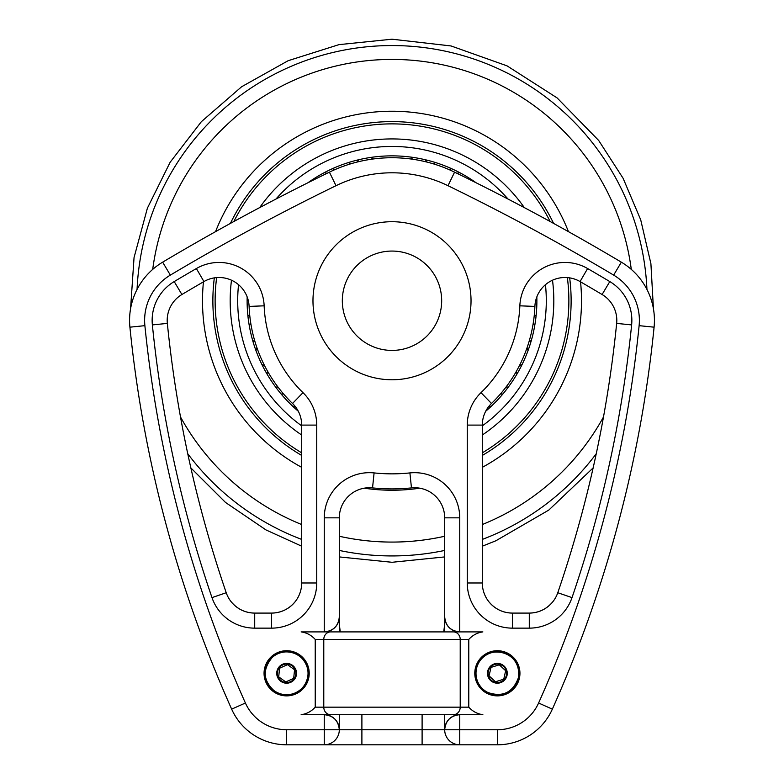 <?xml version="1.0" encoding="UTF-8"?>
<svg xmlns="http://www.w3.org/2000/svg" width="784" height="784" viewBox="0 0 784 784"><rect width="100%" height="100%" fill="white"/><g stroke="black" fill="none" stroke-linecap="round" stroke-linejoin="round"><path stroke-width="1.18" d="M328.486 631.904L301.134 631.904C306.632 632.659 311.336 635.167 315.227 639.43L323.782 639.43L323.782 707.168L315.227 707.168C311.336 711.431 306.632 713.94 301.134 714.694L330.603 714.694A7.526 6.821 90 0 1 323.782 707.168L460.218 707.168L460.218 639.43L468.773 639.43L468.773 707.168C472.664 711.431 477.368 713.94 482.866 714.694C477.368 713.94 472.664 711.431 468.773 707.168L460.218 707.168A7.526 6.821 90 0 1 453.397 714.694L482.866 714.694M455.514 714.694L328.486 714.694M468.773 639.43C472.664 635.167 477.368 632.659 482.866 631.904L459.738 631.904C450.614 630.993 445.596 625.975 444.685 616.851A15.053 15.053 0 0 0 459.738 631.904L330.603 631.904A7.526 6.821 -90 0 0 323.782 639.43L460.218 639.43A7.526 6.821 -90 0 0 453.397 631.904M309.21 673.299A22.579 22.579 0 0 0 275.341 653.748A22.579 22.579 0 0 0 275.341 692.85A22.579 22.579 0 0 0 309.21 673.299M474.79 673.299A22.579 22.579 0 0 1 508.659 653.748A22.579 22.579 0 0 1 508.659 692.85A22.579 22.579 0 0 1 474.79 673.299M444.685 517.842A30.106 30.106 0 0 0 411.463 487.893A188.16 188.16 0 0 1 372.537 487.893A30.106 30.106 0 0 0 339.315 517.842L339.315 616.851C338.404 625.975 333.386 630.993 324.262 631.904L324.262 517.842A45.158 45.158 0 0 1 374.095 472.919A173.107 173.107 0 0 0 409.905 472.919A45.158 45.158 0 0 1 459.738 517.842L444.685 517.842L444.685 631.904M444.685 714.694L444.685 729.747L459.738 729.747L459.738 744.8A15.053 15.053 0 0 1 444.685 729.747C445.596 720.623 450.614 715.606 459.738 714.694A15.053 15.053 0 0 0 444.685 729.747A15.053 15.053 0 0 0 459.738 744.8L324.262 744.8L324.262 729.747L339.315 729.747A15.053 15.053 0 0 1 324.262 744.8L286.63 744.8A60.211 60.211 0 0 1 231.652 709.148A1241.856 1241.856 0 0 1 129.909 327.173A67.738 67.738 0 0 1 162.651 262.17A2257.92 2257.92 0 0 1 329.417 172.157L336.003 185.7A127.949 127.949 0 0 1 447.997 185.7L454.583 172.157A143.002 143.002 0 0 0 329.417 172.157M294.559 669.732L287.503 664.656L279.574 668.223L278.702 676.866L285.758 681.943L293.686 678.376L294.559 669.732M490.99 667.4L489.069 675.877L495.449 681.776L503.749 679.199L505.67 670.722L499.29 664.822L490.99 667.4M453.064 350.909A79.027 79.027 0 0 1 318.03 328.545A79.027 79.027 0 0 1 404.907 222.774A79.027 79.027 0 0 1 453.064 350.909M430.387 332.269A49.676 49.676 0 0 1 345.499 318.216A49.676 49.676 0 0 1 400.114 251.733A49.676 49.676 0 0 1 430.387 332.269M454.583 172.157A2257.92 2257.92 0 0 1 621.349 262.17A67.738 67.738 0 0 1 654.091 327.173A1241.856 1241.856 0 0 1 552.348 709.148A60.211 60.211 0 0 1 497.37 744.8L459.738 744.8A15.053 15.053 0 0 1 444.685 729.747A15.053 15.053 0 0 0 459.738 744.8A15.053 15.053 0 0 1 444.685 729.747L422.106 729.747L422.106 744.8L361.894 744.8L361.894 729.747L422.106 729.747L422.106 714.694M361.894 714.694L361.894 729.747L339.315 729.747A15.053 15.053 0 0 0 324.262 714.694C333.386 715.606 338.404 720.623 339.315 729.747L339.315 714.694M443.724 631.904L444.685 624.378L444.685 601.798L444.685 624.378L443.979 630.826M340.021 630.826L339.315 624.378L339.315 601.798L339.315 624.378L340.276 631.904M339.315 631.904L339.315 616.851A15.053 15.053 0 0 1 324.262 631.904M534.894 306.417A143.002 143.002 0 0 1 491.48 403.476A30.106 30.106 0 0 0 482.317 425.095L482.317 582.982A30.106 30.106 0 0 0 512.422 613.088L529.288 613.088A30.106 30.106 0 0 0 557.777 592.733A1204.224 1204.224 0 0 0 616.655 323.4A30.106 30.106 0 0 0 602.092 294.51A2220.288 2220.288 0 0 0 580.072 281.564A30.106 30.106 0 0 0 534.894 306.417L519.851 305.819A45.158 45.158 0 0 1 587.618 268.54A2235.341 2235.341 0 0 1 609.795 281.574A45.158 45.158 0 0 1 631.63 324.909A1219.277 1219.277 0 0 1 572.016 597.614A45.158 45.158 0 0 1 529.288 628.141L512.422 628.141A45.158 45.158 0 0 1 467.264 582.982L467.264 425.095A45.158 45.158 0 0 1 481.004 392.657A127.949 127.949 0 0 0 519.851 305.819M488.922 601.798C495.067 609.129 502.897 612.892 512.422 613.088C502.897 612.892 495.067 609.129 488.922 601.798M254.712 628.141L254.712 613.088C245.186 612.892 237.356 609.129 231.211 601.798C237.356 609.129 245.186 612.892 254.712 613.088L271.578 613.088A30.106 30.106 0 0 0 301.683 582.982L301.683 425.095A30.106 30.106 0 0 0 292.52 403.476A143.002 143.002 0 0 1 249.106 306.417A30.106 30.106 0 0 0 203.928 281.564A2220.288 2220.288 0 0 0 181.908 294.51A30.106 30.106 0 0 0 167.345 323.4A1204.224 1204.224 0 0 0 226.223 592.733A30.106 30.106 0 0 0 254.712 613.088L271.578 613.088C281.103 612.892 288.933 609.129 295.078 601.798C288.933 609.129 281.103 612.892 271.578 613.088L271.578 628.141L254.712 628.141A45.158 45.158 0 0 1 211.984 597.614A1219.277 1219.277 0 0 1 152.37 324.909A45.158 45.158 0 0 1 174.205 281.574A2235.341 2235.341 0 0 1 196.382 268.54A45.158 45.158 0 0 1 264.149 305.819A127.949 127.949 0 0 0 302.996 392.657A45.158 45.158 0 0 1 316.736 425.095L316.736 582.982A45.158 45.158 0 0 1 271.578 628.141M529.288 613.088C538.814 612.892 546.644 609.129 552.789 601.798C546.644 609.129 538.814 612.892 529.288 613.088L529.288 628.141M203.017 639.43L201.958 636.608L203.017 639.43M582.042 636.608L580.983 639.43L582.042 636.608M254.712 613.088L271.578 613.088M392 138.925A161.818 161.818 0 0 1 524.339 207.623A161.818 161.818 0 0 0 259.661 207.623A161.818 161.818 0 0 1 392 138.925M552.504 280.202A161.818 161.818 0 0 1 482.317 435.012A161.818 161.818 0 0 0 552.504 280.202M301.683 435.012A161.818 161.818 0 0 1 231.496 280.202A161.818 161.818 0 0 0 301.683 435.012M307.857 182.799A144.883 144.883 0 0 1 476.143 182.799M536.834 296.911A144.883 144.883 0 0 1 485.688 411.257M298.312 411.257A144.883 144.883 0 0 1 247.166 296.911M373.057 159.005L370.793 157.417M413.207 157.417L410.943 159.005M315.227 707.168L315.227 639.43M281.24 680.786A9.222 9.222 0 0 0 295.803 674.22A9.222 9.222 0 0 0 282.838 664.891A9.222 9.222 0 0 0 281.24 680.786M280.848 681.325A9.888 9.888 0 0 0 294.657 679.081A9.888 9.888 0 0 0 292.412 665.273A9.888 9.888 0 0 0 278.604 667.517A9.888 9.888 0 0 0 280.848 681.325M304.006 685.804A21.403 21.403 0 0 0 299.135 655.924A21.403 21.403 0 0 0 269.255 660.794A21.403 21.403 0 0 0 274.126 690.675A21.403 21.403 0 0 0 304.006 685.804M506.366 675.338A9.222 9.222 0 0 0 494.635 664.489A9.222 9.222 0 0 0 491.107 680.071A9.222 9.222 0 0 0 506.366 675.338M507.013 675.485A9.888 9.888 0 0 0 499.555 663.656A9.888 9.888 0 0 0 487.726 671.114A9.888 9.888 0 0 0 495.184 682.942A9.888 9.888 0 0 0 507.013 675.485M502.093 652.415A21.403 21.403 0 0 0 476.486 668.576A21.403 21.403 0 0 0 492.646 694.183A21.403 21.403 0 0 0 518.253 678.023A21.403 21.403 0 0 0 502.093 652.415M459.738 714.694L459.738 729.747L497.37 729.747A45.158 45.158 0 0 0 538.598 703.013A1226.803 1226.803 0 0 0 639.117 325.664A52.685 52.685 0 0 0 613.647 275.106A2242.867 2242.867 0 0 0 447.997 185.7M613.647 275.106L621.349 262.17M231.652 709.148L245.402 703.013A1226.803 1226.803 0 0 1 144.883 325.664A52.685 52.685 0 0 1 170.353 275.106A2242.867 2242.867 0 0 1 336.003 185.7M245.402 703.013A45.158 45.158 0 0 0 286.63 729.747L324.262 729.747L324.262 714.694M459.738 517.842L459.738 631.904M497.37 729.747L497.37 744.8M286.63 729.747L286.63 744.8M324.262 517.842L339.315 517.842M374.095 472.919L372.537 487.893M409.905 472.919L411.463 487.893M491.48 403.476L481.004 392.657M587.618 268.54L580.072 281.564M609.795 281.574L602.092 294.51M631.63 324.909L616.655 323.4M572.016 597.614L557.777 592.733M512.422 628.141L512.422 613.088M467.264 582.982L482.317 582.982M467.264 425.095L482.317 425.095M211.984 597.614L226.223 592.733M152.37 324.909L167.345 323.4M174.205 281.574L181.908 294.51M196.382 268.54L203.928 281.564M264.149 305.819L249.106 306.417M302.996 392.657L292.52 403.476M316.736 425.095L301.683 425.095M316.736 582.982L301.683 582.982M538.598 703.013L552.348 709.148M639.117 325.664L654.091 327.173M170.353 275.106L162.651 262.17M144.883 325.664L129.909 327.173M459.738 744.8A15.053 15.053 0 0 1 444.685 729.747M137.063 289.394A255.192 255.192 0 0 1 392 45.55A255.192 255.192 0 0 1 646.937 289.394M596.252 453.73A255.192 255.192 0 0 1 482.317 539.412M444.685 550.437A255.192 255.192 0 0 1 339.315 550.437M301.683 539.412A255.192 255.192 0 0 1 187.748 453.73M152.713 269.382A241.335 241.335 0 0 1 631.287 269.382M603.484 417A241.335 241.335 0 0 1 482.317 524.535M444.685 536.256A241.335 241.335 0 0 1 339.315 536.256M301.683 524.535A241.335 241.335 0 0 1 180.516 417M215.551 231.643A189.493 189.493 0 0 1 568.449 231.643M580.552 281.848A189.493 189.493 0 0 1 482.317 467.333M419.803 488.187A189.493 189.493 0 0 1 364.197 488.187M301.683 467.333A189.493 189.493 0 0 1 203.448 281.848M230.427 223.401A179.124 179.124 0 0 1 553.573 223.401M569.664 277.869A179.124 179.124 0 0 1 482.317 455.435M301.683 455.435A179.124 179.124 0 0 1 214.336 277.869M233.867 221.519A176.87 176.87 0 0 1 550.133 221.519M567.351 277.595A176.87 176.87 0 0 1 482.317 452.819M301.683 452.819A176.87 176.87 0 0 1 216.649 277.595M275.948 199.067A154.291 154.291 0 0 1 508.052 199.067M545.458 284.69A154.291 154.291 0 0 1 482.317 425.839M301.683 425.839A154.291 154.291 0 0 1 238.542 284.69M274.096 690.704C262.944 680.443 262.366 669.301 272.371 657.266C277.987 651.19 292.608 648.456 302.663 659.04C309.053 667.125 309.758 675.681 304.79 684.716C300.968 690.498 295.627 693.811 288.737 694.644C283.387 695.114 278.496 693.801 274.096 690.704M518.293 678.033C512.697 692.742 502.456 697.525 487.579 692.39C479.769 689.185 472.34 676.876 477.985 664.117C485.423 643.742 522.644 649.622 518.293 678.033M130.575 308.69L134.044 257.603L147.392 208.172L170.118 162.288L201.341 121.706L241.609 86.759L288.13 60.711L338.962 44.639L392 39.2L451.055 45.952L507.062 65.866L557.12 97.922L598.662 140.444L623.113 178.301L640.704 219.794L650.906 263.689L653.425 308.69M593.125 467.93L548.79 510.08L495.87 540.774L482.317 546.193M444.685 556.924L392 562.285L339.315 556.924M301.683 546.193L266.001 529.935L225.527 502.456L190.875 467.93M358.67 159.74A11.946 11.946 0 0 0 357.151 162.053M350.781 163.807A11.946 11.946 0 0 0 348.292 162.611M334.033 167.962A11.946 11.946 0 0 0 332.945 170.5M451.055 170.5A11.946 11.946 0 0 0 449.967 167.962M435.708 162.611A11.946 11.946 0 0 0 433.219 163.807M426.849 162.053A11.946 11.946 0 0 0 425.33 159.74M326.967 173.352A11.946 11.946 0 0 0 324.331 172.637M311.258 180.447A11.946 11.946 0 0 0 311.013 181.222M247.813 298.792A11.946 11.946 0 0 0 247.117 299.625M247.803 314.845A11.946 11.946 0 0 0 249.89 316.667M250.772 323.204A11.946 11.946 0 0 0 249.253 325.517M252.634 340.364A11.946 11.946 0 0 0 255.016 341.785M257.054 348.057A11.946 11.946 0 0 0 255.966 350.605M261.954 364.609A11.946 11.946 0 0 0 264.541 365.579M267.667 371.391A11.946 11.946 0 0 0 267.06 374.095M275.449 386.806A11.946 11.946 0 0 0 278.173 387.296M282.279 392.461A11.946 11.946 0 0 0 282.162 395.224M292.687 406.23A11.946 11.946 0 0 0 295.068 406.269M488.932 406.269A11.946 11.946 0 0 0 491.313 406.23M501.838 395.224A11.946 11.946 0 0 0 501.721 392.461M505.827 387.296A11.946 11.946 0 0 0 508.551 386.806M516.94 374.095A11.946 11.946 0 0 0 516.333 371.391M519.459 365.579A11.946 11.946 0 0 0 522.046 364.609M528.034 350.605A11.946 11.946 0 0 0 526.946 348.057M528.984 341.785A11.946 11.946 0 0 0 531.366 340.364M534.747 325.517A11.946 11.946 0 0 0 533.228 323.204M534.11 316.667A11.946 11.946 0 0 0 536.197 314.845M536.883 299.625A11.946 11.946 0 0 0 536.187 298.792M472.987 181.222A11.946 11.946 0 0 0 472.742 180.447M459.669 172.637A11.946 11.946 0 0 0 457.033 173.352"/></g></svg>
